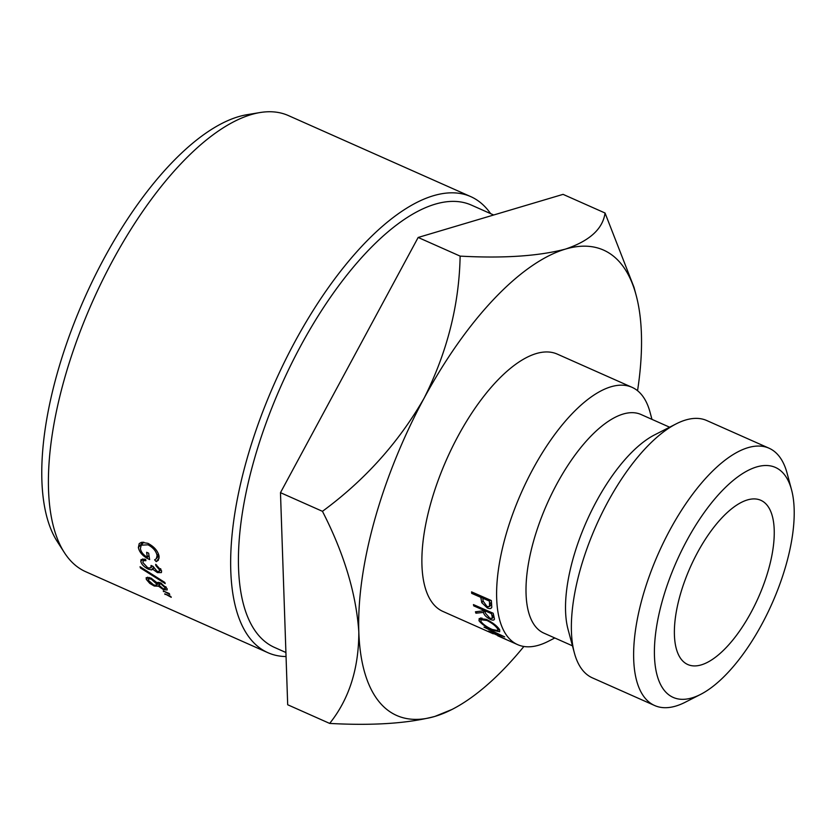 <?xml version="1.0" encoding="UTF-8"?>
<svg xmlns="http://www.w3.org/2000/svg" width="836" height="836" viewBox="0 0 836 836"><rect width="100%" height="100%" fill="white"/><g stroke="black" fill="none" stroke-linecap="round" stroke-linejoin="round"><path stroke-width="1.25" d="M692.083 697.861A125.818 52.166 114 0 0 700.558 694.423A125.818 52.166 114 0 0 771.994 603.602A125.818 52.166 114 0 0 791.525 489.718A125.818 52.166 114 0 0 756.549 466.969A125.818 52.166 114 0 0 662.311 600.865A125.818 52.166 114 0 0 692.083 697.861M700.558 694.423L685.269 702.219A140.803 58.384 -66 0 1 675.791 706.075A140.803 58.384 -66 0 1 654.682 705.542A140.803 58.384 -66 0 1 649.593 575.325A140.803 58.384 -66 0 1 747.927 447.688A140.803 58.384 -66 0 1 769.047 448.211A140.803 58.384 -66 0 1 787.073 473.145L791.525 489.718M64.382 552.627L57.276 541.561A242.085 100.372 -66 0 1 56.952 374.34A242.085 100.372 -66 0 1 246.986 114.699L259.954 112.557A249.577 103.476 114 0 0 64.058 380.234A249.577 103.476 114 0 0 64.382 552.627A249.577 103.476 114 0 0 85.69 571.709L267.969 652.717A249.577 103.476 -66 0 1 246.327 461.242A249.577 103.476 -66 0 1 470.678 196.585A249.577 103.476 -66 0 1 490.627 213.65M493.679 214.998L471.232 205.029A242.085 100.372 114 0 0 253.621 461.744A242.085 100.372 114 0 0 274.605 647.472L285.912 652.498M286.048 656.553A249.577 103.476 -66 0 1 267.969 652.717M701.289 664.881A89.87 37.265 -66 0 1 687.819 664.547A89.87 37.265 -66 0 1 684.569 581.428A89.87 37.265 -66 0 1 747.342 499.949A89.87 37.265 -66 0 1 760.812 500.294A89.87 37.265 -66 0 1 764.062 583.413A89.87 37.265 -66 0 1 701.289 664.881M165.089 594.469A249.577 103.476 114 0 1 164.734 593.821L170.743 596.392A249.577 103.476 114 0 0 171.255 597.322L165.329 594.082M154.273 586.057L149.79 583.392L146.3 579.379L146.185 577.645L150.846 578.01L157.158 582.828L160.679 582.911L167.116 588.68L167.169 589.965L163.407 589.662L158.547 586.214L154.273 586.057L154.702 585.388M153.751 568.146L151.661 569.933L148.359 569.18C144.241 567.101 141.723 564.561 140.803 561.573L141.044 559.577L145.652 559.378A249.577 103.476 114 0 0 145.903 560.684L143.395 560.601L142.841 562.503L147.867 567.895L150.898 567.884L151.044 565.47L153.072 566.369L157.137 571.385L159.457 571.291L159.582 569.964L155.904 565.638A249.577 103.476 114 0 1 155.642 564.331L161.599 570.852L161.379 572.608L157.44 572.608L152.873 569.337M144.565 559.085L142.998 560.956L144.44 559.054M140.417 567.968L165.194 583.591A249.577 103.476 114 0 1 164.786 582.399L140.061 566.714A249.577 103.476 114 0 0 140.417 567.968L140.918 567.268M163.595 591.637A249.577 103.476 114 0 1 163.26 590.947L169.269 593.508A249.577 103.476 114 0 0 169.75 594.48L163.866 591.209M147.397 557.361A249.577 103.476 114 0 1 146.634 552.293L148.662 553.192A249.577 103.476 114 0 0 149.654 559.597C143.249 556.63 139.487 552.617 138.368 547.57L139.225 543.599L141.368 542.345L147.857 543.316C154.305 546.702 158.056 551.102 159.122 556.525L158.349 560.256L156.248 561.646L154.618 559.859L156.322 558.688L157.084 555.574C156.217 551.227 153.207 547.632 148.056 544.811L141.2 545.177L140.417 548.594C140.939 551.917 143.269 554.843 147.397 557.361L148.965 555.386M651.965 419.369L650.053 412.252A140.803 58.384 114 0 0 632.026 387.319L557.288 354.109A140.803 58.384 114 0 0 536.179 353.586A140.803 58.384 114 0 0 437.845 481.222A140.803 58.384 114 0 0 442.934 611.44L492.926 633.657M632.026 387.319A140.803 58.384 114 0 0 610.917 386.796A140.803 58.384 114 0 0 512.572 514.433A140.803 58.384 114 0 0 517.662 644.65A140.803 58.384 114 0 0 538.771 645.183A140.803 58.384 114 0 0 548.249 641.327L554.811 637.983M669.615 427.206L641.045 414.51A119.621 49.596 114 0 0 623.102 414.06A119.621 49.596 114 0 0 539.565 522.5A119.621 49.596 114 0 0 543.881 633.124L572.461 645.831M769.047 448.211L706.765 420.539A140.803 58.384 114 0 0 685.656 420.006A140.803 58.384 114 0 0 676.178 423.862A140.803 58.384 114 0 0 596.235 525.489A140.803 58.384 114 0 0 574.374 652.937A140.803 58.384 114 0 0 592.4 677.871L654.682 705.542M636.123 295.181L634.012 287.323L605.045 213.013C602.84 228.907 589.61 240.946 565.345 249.128C538.405 256.161 503.335 258.491 460.134 256.119C459.183 304.952 447.155 352.332 424.051 398.281C398.626 442.547 364.757 480.219 322.456 511.318C344.056 553.442 356.167 593.644 358.822 631.932C358.832 668.622 349.114 699.115 329.666 723.422C372.94 725.784 408.01 723.453 434.877 716.421A254.635 105.576 -66 0 1 358.822 631.932A254.635 105.576 -66 0 1 424.051 398.281A254.635 105.576 -66 0 1 565.345 249.128A254.635 105.576 -66 0 1 636.123 295.181A254.635 105.576 -66 0 1 641.4 333.627A254.635 105.576 -66 0 1 637.554 390.715M452.015 709.45L434.877 716.421A254.635 105.576 114 0 0 452.015 709.45A254.635 105.576 114 0 0 523.879 646.479M676.178 423.862L654.557 434.898A119.621 49.596 114 0 0 586.642 521.236A119.621 49.596 114 0 0 568.072 629.498L574.374 652.937M486.427 619.382L479.206 618.525L479.007 620.72C481.463 624.001 486.05 627.167 492.77 630.229L499.677 631.755L499.688 629.78C497.368 626.206 492.947 622.736 486.427 619.382M475.433 611.795L475.924 613.196L483.501 612.412C483.908 614.836 486.186 617.167 490.324 619.392C492.843 620.469 494.222 620.343 494.463 619.006L493.188 613.248L473.437 604.595L473.73 605.87L482.842 609.862L483.093 610.886L475.433 611.795M494.128 619.591L494.463 619.006M505.728 639.289L491.881 632.591L504.683 636.875L484.002 627.136L499.594 634.837L488.443 631.086L505.749 639.237M492.414 633.427L493.24 633.803M481.766 602.683L487.284 607.918C489.771 608.984 491.275 608.744 491.798 607.197L491.328 600.53L471.567 591.878L471.692 593.361L480.815 597.353L481.766 602.683L483.103 601.053L482.842 598.231L489.426 601.115L489.593 606.508L487.043 606.56L483.103 601.042M491.296 607.908L491.798 607.197M329.666 723.422L287.688 704.758L280.478 492.665L418.157 237.466L563.067 194.36L605.045 213.013M418.157 237.466L460.134 256.119M280.478 492.665L322.456 511.318M470.678 196.585L288.399 115.577A249.577 103.476 114 0 0 259.954 112.557M157.084 555.574L158.453 553.944M148.056 544.811L148.912 543.828M142.642 543.494L142.444 542.167M138.368 547.57L142.486 542.627M156.248 561.646L159.174 557.978M157.44 572.608L158.119 571.688M151.661 569.933L153.437 567.498M148.359 569.18L149.017 568.271M140.803 561.573L142.851 558.866M159.582 569.964L160.564 568.647M155.904 565.638L156.489 564.864M149.79 583.392L150.219 582.723M146.3 579.379L147.753 577.164M163.407 589.662L163.846 588.972M158.547 586.214L159.028 585.472M151.65 578.407L151.191 579.087L148.265 578.93L148.338 580.288L153.782 585.043L156.792 585.2L156.729 584.071L151.191 579.087M157.847 582.368L156.729 584.071M161.505 583.329L158.746 584.949L163.01 588.68L165.173 588.816L165.068 587.729L161.066 583.998M159.686 582.535L158.746 584.949M165.758 586.663L165.068 587.729M488.12 606.873L487.284 607.918M472.591 592.337L471.692 593.361M481.714 596.319L480.815 597.353M491.463 602.045L489.75 604.062M490.324 600.091L489.426 601.115M483.741 597.207L482.842 598.231M484.253 609.329L483.093 610.886M476.98 611.638L475.924 613.196M485.382 609.831L483.501 612.412M490.889 618.567L490.324 619.392M474.378 605.003L473.73 605.87M483.49 609.005L482.842 609.862M492.122 616.236L492.32 618.337L489.927 618.264L485.497 613.279L484.87 610.75L491.453 613.645L492.122 616.236L493.449 614.418M492.101 612.778L491.453 613.645M485.517 609.893L484.87 610.75M480.71 617.898L479.007 620.72M492.153 629.445C486.907 627.094 483.187 624.461 481.003 621.576L480.919 619.748L486.876 620.448C491.965 622.998 495.57 625.83 497.692 628.933L497.88 630.605L492.153 629.445M498.246 628.024L497.692 628.933M487.273 619.852L486.876 620.448M482.518 596.674L480.93 598.513M497.744 635.799L517.662 644.65M158.924 555.491L156.322 558.688M143.782 542.167L141.2 545.177M152.288 566.014L150.898 567.884M160.961 569.264L159.457 571.291M149.257 577.436L148.265 578.93M158.652 582.326L156.792 585.2M166.218 587.206L165.204 588.753M489.593 606.508L491.662 603.989M492.32 618.337L493.877 616.132M497.88 630.605L498.914 628.839M480.919 619.748L481.985 618.055"/></g></svg>
